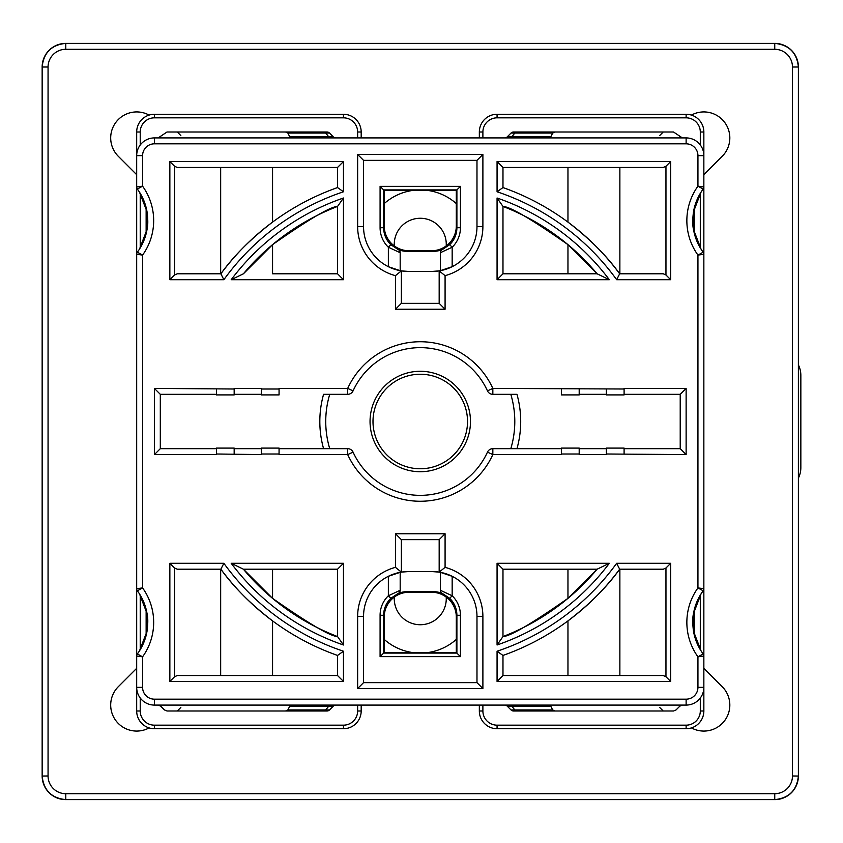 <?xml version="1.0" encoding="UTF-8"?>
<svg xmlns="http://www.w3.org/2000/svg" width="843" height="843" viewBox="0 0 843 843"><rect width="100%" height="100%" fill="white"/><g stroke="black" fill="none" stroke-linecap="round" stroke-linejoin="round"><path stroke-width="1.26" d="M408.444 571.565L401.363 572.123L401.363 539.657L439.171 539.657L445.083 533.756L395.451 533.756L395.451 567.35L401.363 572.123A44.9 44.9 0 0 1 408.444 571.565L432.08 571.565A44.9 44.9 0 0 1 439.171 572.123L439.171 539.657M432.08 271.435L439.171 270.877L439.171 303.343L445.083 309.244L445.083 275.65L439.171 270.877A44.9 44.9 0 0 1 432.08 271.435L408.444 271.435A44.9 44.9 0 0 1 401.363 270.877L401.363 303.343L439.171 303.343M370.045 421.5A50.222 50.222 0 0 0 420.267 471.722A50.222 50.222 0 0 0 470.478 421.5A50.222 50.222 0 0 0 420.267 371.278A50.222 50.222 0 0 0 370.045 421.5M154.406 388.412L160.307 394.324L216.44 394.324L160.307 394.324L160.307 448.676L154.406 454.588L154.406 388.412L234.164 389.002L234.164 394.914L216.44 394.914L216.44 389.002M261.341 394.914L279.065 394.914L261.341 394.914L261.341 388.412L234.164 388.412L234.164 389.002M686.128 388.412L680.217 394.324L624.094 394.324L680.217 394.324L680.217 448.676L686.128 454.588L686.128 388.412L624.094 388.412L624.094 389.002L492.839 388.412L492.839 394.324A5.912 5.912 0 0 1 487.465 390.867A73.847 73.847 0 0 0 353.069 390.867A5.912 5.912 0 0 1 347.695 394.324L347.695 388.412A79.758 79.758 0 0 1 492.839 388.412L487.465 390.867A73.847 73.847 0 0 0 353.069 390.867L347.695 388.412L279.065 388.412L279.065 394.914M686.128 454.588L606.37 453.998L606.37 448.086L624.094 448.086L624.094 453.998M487.465 452.133A73.847 73.847 0 0 1 353.069 452.133A73.847 73.847 0 0 0 487.465 452.133A5.912 5.912 0 0 1 492.839 448.676A5.912 5.912 0 0 0 487.465 452.133L492.839 454.588L561.47 454.588L561.47 448.086L579.194 448.086L579.194 454.588L606.37 454.588L606.37 453.998M561.47 448.676L492.839 448.676L492.839 454.588A79.758 79.758 0 0 1 347.695 454.588L347.695 448.676A5.912 5.912 0 0 1 353.069 452.133L347.695 454.588L279.065 454.588L279.065 448.086L261.341 448.086L261.341 453.998L279.065 453.998M154.406 454.588L216.44 454.588L216.44 453.998L261.341 454.588L261.341 453.998M380.088 186.356L460.436 186.356L460.436 227.715A27.176 27.176 0 0 1 452.164 247.241L452.164 266.694L440.352 270.666L440.352 252.721L452.164 247.241L449.698 244.691L442.512 249.465A23.636 23.636 0 0 1 433.26 251.351L407.264 251.351A23.636 23.636 0 0 1 398.022 249.465L390.825 244.691L388.36 247.241A27.176 27.176 0 0 1 380.088 227.715L380.088 186.356L383.639 189.907L383.639 227.715A23.636 23.636 0 0 0 390.825 244.691A23.636 23.636 0 0 1 383.639 227.715L380.088 227.715M460.436 186.356L456.895 189.907L383.639 189.907L456.895 189.907L456.895 227.715A23.636 23.636 0 0 1 449.698 244.691A23.636 23.636 0 0 0 456.895 227.715L460.436 227.715M401.363 303.343L395.451 309.244L395.451 275.65A50.812 50.812 0 0 1 357.643 226.535L357.643 154.459L482.891 154.459L476.98 160.36L363.544 160.36L363.544 226.535A44.9 44.9 0 0 0 401.363 270.877L408.444 271.435M136.682 184.585L136.682 155.639A17.724 17.724 0 0 1 154.406 137.915L686.128 137.915A17.724 17.724 0 0 1 703.852 155.639A17.724 17.724 0 0 0 686.128 137.915L686.128 143.826A11.813 11.813 0 0 1 697.941 155.639L697.941 186.177L703.157 189.053A53.172 53.172 0 0 0 693.515 211.741L693.515 229.517L701.028 249.085M445.083 275.65A50.812 50.812 0 0 0 482.891 226.535L476.98 226.535L476.98 160.36L363.544 160.36L357.643 154.459M139.506 192.162L147.019 211.741A53.172 53.172 0 0 0 137.367 189.053L142.583 186.177A59.084 59.084 0 0 1 142.583 255.081L136.682 254.312L136.682 256.662M261.341 394.324L234.164 394.324L261.341 394.324M323.575 394.324A100.433 100.433 0 0 0 323.575 448.676A100.433 100.433 0 0 1 323.575 394.324L347.695 394.324M400.183 270.666L388.36 266.694L388.36 247.241L400.183 252.721L400.183 270.666M272.563 273.796L337.548 273.796L272.563 273.796L272.563 244.649L243.416 273.796L231.203 279.707A236.325 236.325 0 0 1 343.459 198.01L337.548 206.44C330.393 206.64 308.728 219.37 272.563 244.649M337.548 273.796L337.548 206.44A230.413 230.413 0 0 0 243.416 273.796A230.413 230.413 0 0 1 337.548 206.44L337.548 273.796L343.459 279.707L231.203 279.707M139.506 650.838L147.019 631.259L147.019 613.483A53.172 53.172 0 0 0 137.367 590.795L142.583 587.919L136.682 588.688L136.682 586.338M139.506 593.915L147.019 613.483A53.172 53.172 0 0 0 137.367 590.795A3.541 3.541 0 0 1 136.682 588.688L136.682 254.312A3.541 3.541 0 0 1 137.367 252.205A53.172 53.172 0 0 0 147.019 229.517L139.506 249.085M331.847 189.654L337.548 187.557L337.548 167.451L177.251 167.451L174.575 166.261L174.575 274.987L177.251 273.796L220.877 273.796C233.637 255.977 250.866 238.738 272.563 222.109L272.563 167.451M223.869 279.707L169.854 279.707L169.854 161.55L343.459 161.55L337.548 167.451L337.548 187.557A248.137 248.137 0 0 0 220.877 273.796A248.137 248.137 0 0 1 337.548 187.557L343.459 191.772A242.226 242.226 0 0 0 223.869 279.707L220.877 273.796L177.251 273.796M160.307 394.324L160.307 448.676L216.44 448.676M234.164 394.914L216.44 394.914M395.451 275.65L401.363 270.877A44.9 44.9 0 0 1 363.544 226.535L357.643 226.535M147.019 211.741L147.019 229.517C148.052 225.334 148.052 219.412 147.019 211.741A53.172 53.172 0 0 0 137.367 189.053A3.541 3.541 0 0 1 136.682 186.946L142.583 186.177L142.583 155.639L136.682 155.639A17.724 17.724 0 0 1 154.406 137.915L154.406 143.826A11.813 11.813 0 0 0 142.583 155.639M147.019 229.517A53.172 53.172 0 0 1 137.367 252.205L142.583 255.081L142.583 587.919A59.084 59.084 0 0 1 142.583 656.823L137.367 653.947A53.172 53.172 0 0 0 147.019 631.259A53.172 53.172 0 0 1 137.367 653.947A3.541 3.541 0 0 0 136.682 656.054L136.682 687.361A17.724 17.724 0 0 0 154.406 705.085L686.128 705.085A17.724 17.724 0 0 0 703.852 687.361L703.852 155.639L703.852 186.946L697.941 186.177A59.084 59.084 0 0 0 697.941 255.081L703.852 254.312L703.852 256.662M169.854 279.707L174.575 274.987M169.854 161.55L174.575 166.261M400.183 252.721A3.541 3.541 0 0 0 398.022 249.465A3.541 3.541 0 0 1 400.183 252.721M701.028 192.162L693.515 211.741A53.172 53.172 0 0 1 703.157 189.053A3.541 3.541 0 0 0 703.852 186.946A3.541 3.541 0 0 1 703.157 189.053M579.194 394.324L606.37 394.324L579.194 394.324M579.194 394.914L561.47 394.914L579.194 394.914L579.194 389.002M516.959 448.676A100.433 100.433 0 0 0 516.959 394.324A100.433 100.433 0 0 1 516.959 448.676A100.433 100.433 0 0 0 516.959 394.324L492.839 394.324M606.37 389.002L606.37 394.914L624.094 394.914L624.094 389.002M703.852 184.585L703.852 186.946M567.961 244.649L597.107 273.796L502.976 273.796L597.107 273.796L609.32 279.707A236.325 236.325 0 0 0 497.064 198.01L502.976 206.44C510.131 206.64 531.796 219.37 567.961 244.649L567.961 273.796M497.064 198.01L497.064 279.707L502.976 273.796L502.976 206.44A230.413 230.413 0 0 1 597.107 273.796A230.413 230.413 0 0 0 502.976 206.44M701.028 650.838L693.515 631.259L693.515 613.483A53.172 53.172 0 0 1 703.157 590.795A3.541 3.541 0 0 0 703.852 588.688L703.852 254.312A3.541 3.541 0 0 0 703.157 252.205L697.941 255.081L697.941 587.919L703.852 588.688L703.852 586.338M508.687 189.654L502.976 187.557L497.064 191.772A242.226 242.226 0 0 1 616.654 279.707L619.658 273.796L663.283 273.796L619.658 273.796C606.897 255.977 589.668 238.738 567.961 222.109L567.961 167.451M616.654 279.707L670.68 279.707L665.959 274.987L663.283 273.796M502.976 187.557A248.137 248.137 0 0 1 619.658 273.796A248.137 248.137 0 0 0 502.976 187.557L502.976 167.451L663.283 167.451L665.959 166.261L665.959 274.987M680.217 394.324L680.217 448.676L624.094 448.676M561.47 389.002L561.47 394.914M606.37 394.914L624.094 394.914M476.98 226.535A44.9 44.9 0 0 1 439.171 270.877A44.9 44.9 0 0 0 476.98 226.535M693.515 229.517A53.172 53.172 0 0 0 703.157 252.205A53.172 53.172 0 0 1 693.515 229.517C692.482 225.334 692.482 219.412 693.515 211.741M670.68 279.707L670.68 161.55L665.959 166.261M670.68 161.55L497.064 161.55L502.976 167.451M440.352 252.721A3.541 3.541 0 0 1 442.512 249.465A3.541 3.541 0 0 0 440.352 252.721M440.352 590.279A3.541 3.541 0 0 0 442.512 593.535A3.541 3.541 0 0 1 440.352 590.279L440.352 572.334L440.352 590.279L452.164 595.759L449.698 598.309L442.512 593.535A23.636 23.636 0 0 0 433.26 591.649L407.264 591.649A23.636 23.636 0 0 0 398.022 593.535L390.825 598.309L388.36 595.759A27.176 27.176 0 0 0 380.088 615.285L380.088 656.644L383.639 653.093L383.639 615.285A23.636 23.636 0 0 1 390.825 598.309A23.636 23.636 0 0 0 383.639 615.285L380.088 615.285M384.229 652.503L383.639 653.093L456.895 653.093L383.639 653.093L456.895 653.093L456.895 615.285A23.636 23.636 0 0 0 449.698 598.309A23.636 23.636 0 0 1 456.895 615.285L460.436 615.285L460.436 656.644L456.305 652.503L456.305 617.055A24.816 24.816 0 0 0 431.49 592.239L409.045 592.239A24.816 24.816 0 0 0 384.229 617.055L384.229 652.503L456.305 652.503M357.643 688.541L482.891 688.541L476.98 682.64L363.544 682.64L363.544 616.465A44.9 44.9 0 0 1 401.363 572.123A44.9 44.9 0 0 0 363.544 616.465L357.643 616.465L357.643 688.541L363.544 682.64L476.98 682.64L476.98 616.465A44.9 44.9 0 0 0 439.171 572.123L432.08 571.565M401.363 539.657L395.451 533.756M261.341 448.676L234.164 448.676M347.695 448.676L279.065 448.676M400.183 572.334L388.36 576.306L388.36 595.759L400.183 590.279L400.183 572.334M136.682 658.415L136.682 656.054L142.583 656.823L142.583 687.361L136.682 687.361L136.682 132.003A17.724 17.724 0 0 1 154.406 114.279A17.724 17.724 0 0 0 136.682 132.003L140.223 132.003A14.183 14.183 0 0 1 154.406 117.83L343.459 117.83A14.183 14.183 0 0 1 357.643 132.003L357.643 137.915L317.874 137.915M272.563 598.351L243.416 569.204L337.548 569.204L337.548 636.56C330.393 636.36 308.728 623.63 272.563 598.351L272.563 569.204M343.459 644.99L343.459 563.293L337.548 569.204L337.548 636.56A230.413 230.413 0 0 1 243.416 569.204L231.203 563.293A236.325 236.325 0 0 0 343.459 644.99L337.548 636.56A230.413 230.413 0 0 1 243.416 569.204M220.666 675.549L177.251 675.549L174.575 676.739L174.575 568.013L177.251 569.204L220.877 569.204C233.637 587.023 250.866 604.262 272.563 620.891L272.563 675.549L220.666 675.549L220.666 569.204M331.847 653.346L337.548 655.443L337.548 675.549L272.563 675.549M220.877 569.204A248.137 248.137 0 0 0 337.548 655.443L343.459 651.228A242.226 242.226 0 0 1 223.869 563.293L220.877 569.204A248.137 248.137 0 0 0 337.548 655.443L337.548 675.549L177.251 675.549M234.164 453.998L234.164 448.086L216.44 448.086L216.44 453.998M223.869 563.293L169.854 563.293L174.575 568.013M169.854 563.293L169.854 681.45L174.575 676.739M169.854 681.45L343.459 681.45L337.548 675.549M400.183 590.279A3.541 3.541 0 0 1 398.022 593.535A3.541 3.541 0 0 0 400.183 590.279M579.194 448.676L606.37 448.676M440.352 572.334L452.164 576.306L452.164 595.759A27.176 27.176 0 0 1 460.436 615.285M703.852 658.415L703.852 687.361A17.724 17.724 0 0 1 686.128 705.085L682.366 705.085L679.858 706.128L676.033 709.954L673.525 710.997L555.031 710.997L552.671 709.954L550.764 706.128L548.403 705.085L292.121 705.085L289.771 706.128L287.863 709.954L325.714 709.954L328.77 706.128L289.771 706.128M567.961 598.351L597.107 569.204L502.976 569.204L502.976 636.56C510.131 636.36 531.796 623.63 567.961 598.351L567.961 569.204M619.868 675.549L663.283 675.549L665.959 676.739L665.959 568.013L663.283 569.204L619.658 569.204C606.897 587.023 589.668 604.262 567.961 620.891L567.961 675.549L619.868 675.549L619.868 569.204M508.687 653.346L502.976 655.443L502.976 675.549L567.961 675.549M619.658 569.204A248.137 248.137 0 0 1 502.976 655.443A248.137 248.137 0 0 0 619.658 569.204L616.654 563.293L670.68 563.293L670.68 681.45L497.064 681.45L502.976 675.549L663.283 675.549M693.515 613.483C692.482 617.666 692.482 623.588 693.515 631.259A53.172 53.172 0 0 0 703.157 653.947A3.541 3.541 0 0 1 703.852 656.054L697.941 656.823A59.084 59.084 0 0 1 697.941 587.919L703.157 590.795A53.172 53.172 0 0 0 693.515 613.483L701.028 593.915M445.083 533.756L445.083 567.35L439.171 572.123A44.9 44.9 0 0 1 476.98 616.465L482.891 616.465L482.891 688.541M142.583 687.361A11.813 11.813 0 0 0 154.406 699.174L686.128 699.174A11.813 11.813 0 0 0 697.941 687.361L697.941 656.823L703.157 653.947A53.172 53.172 0 0 1 693.515 631.259M502.976 569.204L497.064 563.293L609.32 563.293L597.107 569.204A230.413 230.413 0 0 1 502.976 636.56A230.413 230.413 0 0 0 597.107 569.204M609.32 563.293A236.325 236.325 0 0 1 497.064 644.99L502.976 636.56M670.68 563.293L665.959 568.013M670.68 681.45L665.959 676.739M502.976 655.443L497.064 651.228A242.226 242.226 0 0 0 616.654 563.293M467.528 421.5A47.261 47.261 0 0 0 420.267 374.239A47.261 47.261 0 0 0 372.996 421.5A47.261 47.261 0 0 0 420.267 468.761A47.261 47.261 0 0 0 467.528 421.5M146.134 207.557L146.134 233.701M694.4 207.557L694.4 233.701M694.4 635.443L694.4 609.299M146.134 635.443L146.134 609.299M140.223 193.332L140.223 247.916M140.223 595.084L140.223 649.668M700.301 193.332L700.301 247.916M700.301 595.084L700.301 649.668M432.08 591.649A24.816 24.816 0 0 1 456.895 616.465A24.816 24.816 0 0 0 432.08 591.649A24.816 24.816 0 0 1 456.895 616.465A24.816 24.816 0 0 0 432.08 591.649A24.816 24.816 0 0 1 456.895 616.465A24.816 24.816 0 0 0 432.08 591.649A24.816 24.816 0 0 1 456.895 616.465A24.816 24.816 0 0 0 432.08 591.649M408.444 591.649A24.816 24.816 0 0 0 383.639 616.465A24.816 24.816 0 0 1 408.444 591.649A24.816 24.816 0 0 0 383.639 616.465A24.816 24.816 0 0 1 408.444 591.649A24.816 24.816 0 0 0 383.639 616.465A24.816 24.816 0 0 1 408.444 591.649A24.816 24.816 0 0 0 383.639 616.465A24.816 24.816 0 0 1 408.444 591.649M323.712 710.997A3.541 2.835 90 0 0 325.714 709.954L329.497 709.954A3.541 3.541 0 0 1 326.989 710.997L167.009 710.997L164.501 709.954L160.665 706.128L158.157 705.085L154.406 705.085L154.406 699.174M285.503 710.997L287.863 709.954M217.842 710.997L320.709 710.997M361.183 705.085L361.183 710.997A17.724 17.724 0 0 1 343.459 728.721L154.406 728.721A17.724 17.724 0 0 1 136.682 710.997L136.682 687.361A17.724 17.724 0 0 0 154.406 705.085M326.989 710.997A3.541 3.541 0 0 0 329.497 709.954L333.322 706.128A3.541 3.541 0 0 1 335.83 705.085A3.541 3.541 0 0 0 333.322 706.128L328.77 706.128A3.541 2.835 -90 0 1 330.772 705.085M158.157 705.085A3.541 3.541 0 0 1 160.665 706.128M622.682 710.997L519.825 710.997M357.643 132.003L361.183 132.003L361.183 137.915L479.34 137.915L479.34 132.003A17.724 17.724 0 0 1 497.064 114.279L686.128 114.279A17.724 17.724 0 0 1 703.852 132.003L703.852 155.639L697.941 155.639M479.34 705.085L479.34 710.997A17.724 17.724 0 0 0 497.064 728.721L686.128 728.721A17.724 17.724 0 0 0 703.852 710.997L703.852 687.361L697.941 687.361M552.671 709.954L511.037 709.954A3.541 3.541 0 0 0 513.545 710.997L555.031 710.997M513.545 710.997A3.541 3.541 0 0 1 511.037 709.954L507.201 706.128A3.541 3.541 0 0 0 504.704 705.085A3.541 3.541 0 0 1 507.201 706.128L550.764 706.128M682.366 705.085A3.541 3.541 0 0 0 679.858 706.128M408.444 251.351A24.816 24.816 0 0 1 383.639 226.535A24.816 24.816 0 0 0 408.444 251.351A24.816 24.816 0 0 1 383.639 226.535A24.816 24.816 0 0 0 408.444 251.351A24.816 24.816 0 0 1 383.639 226.535A24.816 24.816 0 0 0 408.444 251.351A24.816 24.816 0 0 1 383.639 226.535A24.816 24.816 0 0 0 408.444 251.351M432.08 251.351A24.816 24.816 0 0 0 456.895 226.535A24.816 24.816 0 0 1 432.08 251.351A24.816 24.816 0 0 0 456.895 226.535A24.816 24.816 0 0 1 432.08 251.351A24.816 24.816 0 0 0 456.895 226.535A24.816 24.816 0 0 1 432.08 251.351A24.816 24.816 0 0 0 456.895 226.535A24.816 24.816 0 0 1 432.08 251.351M287.863 133.046L329.497 133.046A3.541 3.541 0 0 0 326.989 132.003A3.541 3.541 0 0 1 329.497 133.046A3.541 3.541 0 0 0 326.989 132.003L285.503 132.003L287.863 133.046L289.771 136.872L292.121 137.915M285.503 132.003L167.009 132.003L158.157 137.915A3.541 3.541 0 0 0 160.665 136.872M679.858 136.872A3.541 3.541 0 0 0 682.366 137.915L673.525 132.003L555.031 132.003L552.671 133.046L550.764 136.872L548.403 137.915M217.842 132.003L284.439 132.003M343.459 117.83L343.459 114.279A17.724 17.724 0 0 1 361.183 132.003A17.724 17.724 0 0 0 343.459 114.279L154.406 114.279L154.406 117.83M326.989 132.003A3.541 3.541 0 0 1 329.497 133.046L333.322 136.872A3.541 3.541 0 0 0 335.83 137.915A3.541 3.541 0 0 1 333.322 136.872L289.771 136.872M622.682 132.003L556.095 132.003M552.671 133.046L511.037 133.046A3.541 3.541 0 0 1 513.545 132.003A3.541 3.541 0 0 0 511.037 133.046A3.541 3.541 0 0 1 513.545 132.003A3.541 3.541 0 0 0 511.037 133.046A3.541 3.541 0 0 1 513.545 132.003L555.031 132.003M513.545 132.003A3.541 3.541 0 0 0 511.037 133.046A3.541 3.541 0 0 1 513.545 132.003A3.541 3.541 0 0 0 511.037 133.046L507.201 136.872A3.541 3.541 0 0 1 504.704 137.915A3.541 3.541 0 0 0 507.201 136.872L550.764 136.872M456.305 190.497L384.229 190.497L384.229 225.945A24.816 24.816 0 0 0 409.045 250.761L431.49 250.761A24.816 24.816 0 0 0 456.305 225.945L456.305 190.497L456.895 189.907L383.639 189.907L384.229 190.497M136.682 668.32L118.294 686.708A25.996 25.996 0 0 0 149.116 727.909M722.23 686.708A25.996 25.996 0 0 1 691.408 727.909A25.996 25.996 0 0 0 722.23 686.708L703.852 668.32M703.852 174.68L722.23 156.292A25.996 25.996 0 0 0 691.408 115.091M149.116 115.091A25.996 25.996 0 0 0 118.294 156.292L136.682 174.68M792.473 775.981L798.384 776.045C796.888 790.27 789.037 798.121 774.801 799.617L65.786 799.617A23.636 23.636 0 0 1 42.15 775.981L42.15 67.019A23.636 23.636 0 0 1 65.786 43.383L774.749 43.383A23.636 23.636 0 0 1 798.384 67.019L798.384 775.981A23.636 23.636 0 0 1 774.749 799.617L774.749 793.706A17.724 17.724 0 0 0 792.473 775.981L792.473 67.019A17.724 17.724 0 0 0 774.749 49.294L65.786 49.294A17.724 17.724 0 0 0 48.062 67.019L48.062 775.981A17.724 17.724 0 0 0 65.786 793.706L774.749 793.706M394.324 597.076A25.996 25.996 0 0 0 420.267 624.737A25.996 25.996 0 0 0 446.21 597.076M446.21 245.924A25.996 25.996 0 0 0 420.267 218.263A25.996 25.996 0 0 0 394.324 245.924M42.15 775.981A23.636 23.636 0 0 0 65.786 799.617L65.722 799.617C51.497 798.121 43.636 790.27 42.15 776.045L48.062 775.981M798.384 66.955L798.384 67.019A23.636 23.636 0 0 0 774.749 43.383L774.801 43.383C789.037 44.879 796.888 52.73 798.384 66.955M65.722 43.383L65.786 43.383A23.636 23.636 0 0 0 42.15 67.019L42.15 66.955C43.636 52.73 51.497 44.879 65.722 43.383M384.229 639.426A54.352 54.352 0 0 0 411.405 652.366L411.405 652.503M429.129 652.503L429.129 652.366A54.352 54.352 0 0 0 456.305 639.426M456.305 203.574A54.352 54.352 0 0 0 429.129 190.634L429.129 190.497M411.405 190.497L411.405 190.634A54.352 54.352 0 0 0 384.229 203.574M798.384 478.097A23.636 23.636 0 0 0 800.85 467.58L800.85 375.42A23.636 23.636 0 0 0 798.384 364.903M383.639 653.093L456.895 653.093L383.639 653.093M522.66 137.915L482.891 137.915L482.891 132.003L479.34 132.003A17.724 17.724 0 0 1 497.064 114.279L497.064 117.83A14.183 14.183 0 0 0 482.891 132.003M383.639 189.907L456.895 189.907L383.639 189.907M261.341 389.002L279.065 389.002M579.194 453.998L561.47 453.998M482.891 226.535L482.891 154.459M445.083 309.244L395.451 309.244M343.459 198.01L343.459 279.707M343.459 161.55L343.459 191.772M686.128 143.826L154.406 143.826M497.064 279.707L609.32 279.707M497.064 161.55L497.064 191.772M395.451 567.35A50.812 50.812 0 0 0 357.643 616.465M445.083 567.35A50.812 50.812 0 0 1 482.891 616.465M343.459 563.293L231.203 563.293M343.459 681.45L343.459 651.228M497.064 644.99L497.064 563.293M497.064 681.45L497.064 651.228M329.729 394.324A94.532 94.532 0 0 0 329.729 448.676M510.805 394.324A94.532 94.532 0 0 1 510.805 448.676M220.666 273.796L220.666 167.451M136.682 186.946A3.541 3.541 0 0 0 137.367 189.053M137.367 252.205A3.541 3.541 0 0 0 136.682 254.312M619.868 273.796L619.868 167.451M703.157 252.205A3.541 3.541 0 0 1 703.852 254.312M380.088 656.644L460.436 656.644M686.128 699.174L686.128 705.085M136.682 656.054A3.541 3.541 0 0 1 137.367 653.947M137.367 590.795A3.541 3.541 0 0 1 136.682 588.688M703.852 656.054A3.541 3.541 0 0 0 703.157 653.947M703.157 590.795A3.541 3.541 0 0 0 703.852 588.688M140.223 697.993L140.223 710.997A14.183 14.183 0 0 0 154.406 725.17L343.459 725.17A14.183 14.183 0 0 0 357.643 710.997L357.643 705.085M154.406 725.17L343.459 725.17L154.406 725.17L343.459 725.17L154.406 725.17L154.406 728.721A17.724 17.724 0 0 1 136.682 710.997L140.223 710.997M357.643 710.997L361.183 710.997A17.724 17.724 0 0 1 343.459 728.721L343.459 725.17M700.301 697.993L700.301 710.997A14.183 14.183 0 0 1 686.128 725.17L497.064 725.17A14.183 14.183 0 0 1 482.891 710.997L482.891 705.085M686.128 725.17L686.128 728.721A17.724 17.724 0 0 0 703.852 710.997L700.301 710.997M482.891 710.997L479.34 710.997A17.724 17.724 0 0 0 497.064 728.721L497.064 725.17M516.822 710.997A3.541 2.835 90 0 1 514.82 709.954L511.754 706.128A3.541 2.835 -90 0 0 509.752 705.085M140.223 145.007L140.223 132.003M323.712 132.003A3.541 2.835 -90 0 1 325.714 133.046L328.77 136.872A3.541 2.835 90 0 0 330.772 137.915M700.301 145.007L700.301 132.003A14.183 14.183 0 0 0 686.128 117.83L497.064 117.83L686.128 117.83L686.128 114.279A17.724 17.724 0 0 1 703.852 132.003L700.301 132.003L700.301 145.007M516.822 132.003A3.541 2.835 -90 0 0 514.82 133.046L511.754 136.872A3.541 2.835 90 0 1 509.752 137.915M409.045 592.239L409.045 591.649M431.49 591.649L431.49 592.239M456.895 617.055L456.305 617.055M384.229 617.055L383.639 617.055M383.639 225.945L384.229 225.945M409.045 250.761L409.045 251.351M431.49 250.761L431.49 251.351M456.305 225.945L456.895 225.945M798.384 775.981A23.636 23.636 0 0 1 774.749 799.617M792.473 67.019L798.384 67.019M65.786 799.617L65.786 793.706M774.749 49.294L774.749 43.383M65.786 49.294L65.786 43.383M42.15 67.019L48.062 67.019M147.019 613.483C148.052 617.666 148.052 623.588 147.019 631.259M180.845 707.446L177.293 710.997M659.69 707.446L663.23 710.997M180.845 135.554L177.293 132.003M659.69 135.554L663.23 132.003"/></g></svg>
